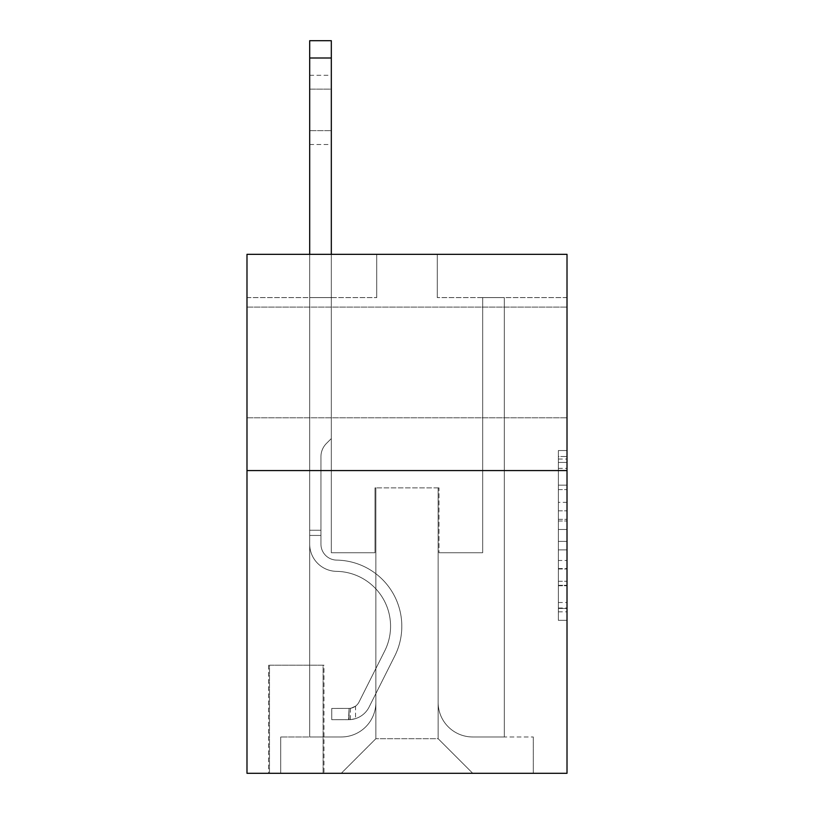 <?xml version="1.0" encoding="UTF-8"?>
<svg xmlns="http://www.w3.org/2000/svg" width="814" height="814" viewBox="0 0 814 814"><rect width="100%" height="100%" fill="white"/><g stroke="black" fill="none" stroke-linecap="round" stroke-linejoin="round"><path stroke-width="0.61" stroke-dasharray="4.07 3.05" d="M558.363 502.33L558.363 529.497L567.012 529.497L567.012 611.853L567.012 459.035L567.012 529.497L558.363 529.497L558.363 456.491L558.363 620.339L558.363 450.539L558.363 608.455L567.012 608.455L558.363 608.455L567.012 608.455L558.363 608.455L558.363 581.288L558.363 620.339L567.012 620.339L567.012 450.539L567.012 608.027L567.012 541.381L558.363 541.381L567.012 541.381L567.012 581.288L567.012 462.433L558.363 462.433L567.012 462.433L567.012 620.339L567.012 459.035L567.012 620.339L558.363 620.339L558.363 450.539L567.012 450.539L567.012 459.035L567.012 450.539L567.012 459.035L567.012 450.539L567.012 456.491L567.012 450.539L558.363 450.539L558.363 462.433L567.012 462.433L558.363 462.433L558.363 502.33L567.012 502.33M567.012 362.454L567.012 417.816L567.012 362.454M246.988 362.454L246.988 417.816L246.988 362.454M323.962 665.18L268.61 665.18L323.962 665.18L323.962 773.3L268.61 773.3L323.962 773.3M268.61 665.18L268.61 773.3M567.012 519.312L567.012 510.826L567.012 519.312L558.363 519.312L558.363 485.144L558.363 585.744L558.363 560.49L567.012 560.49L558.363 560.49L558.363 620.339L567.012 620.339L558.363 620.339L567.012 620.339L558.363 620.339L558.363 450.539L567.012 450.539L558.363 450.539L567.012 450.539L558.363 450.539L558.363 519.312L567.012 519.312M567.012 470.573L567.012 773.3L246.988 773.3L246.988 470.573L567.012 470.573L567.012 254.334L437.271 254.334L567.012 254.334L567.012 297.588L567.012 254.334L246.988 254.334L376.729 254.334L246.988 254.334L246.988 470.573L567.012 470.573L246.988 470.573M309.696 297.588L309.696 736.975L341.269 736.975A34.595 34.595 0 0 0 375.865 702.38L375.865 487.871L375.865 738.705L375.865 487.871L375.865 738.705L375.865 487.871L438.136 487.871L438.136 702.38A34.595 34.595 0 0 0 472.731 736.975L504.304 736.975L504.304 297.588L504.304 736.975L504.304 297.588L504.304 736.975L504.304 297.588L504.304 736.975L504.304 297.588L504.304 736.975L504.304 297.588L504.304 736.975L504.304 297.588L504.304 736.975L504.304 297.588L504.304 736.975L504.304 297.588L504.304 736.975L504.304 297.588L504.304 736.975L504.304 297.588L504.304 736.975L504.304 297.588L504.304 736.975L504.304 297.588L504.304 736.975L533.282 736.975L472.731 736.975L504.304 736.975L472.731 736.975L504.304 736.975L472.731 736.975L504.304 736.975L472.731 736.975L504.304 736.975L472.731 736.975L504.304 736.975L472.731 736.975L504.304 736.975L472.731 736.975L504.304 736.975L472.731 736.975L504.304 736.975L472.731 736.975L504.304 736.975L472.731 736.975L504.304 736.975L472.731 736.975L504.304 736.975L504.304 297.588L482.682 297.588L504.304 297.588L482.682 297.588L504.304 297.588L482.682 297.588L504.304 297.588L482.682 297.588L504.304 297.588L482.682 297.588L504.304 297.588L482.682 297.588L504.304 297.588L482.682 297.588L504.304 297.588L482.682 297.588L504.304 297.588L482.682 297.588L504.304 297.588L482.682 297.588L504.304 297.588L482.682 297.588L504.304 297.588L482.682 297.588L504.304 297.588L482.682 297.588L504.304 297.588L504.304 736.975L472.731 736.975A34.595 34.595 0 0 1 438.136 702.38A34.595 34.595 0 0 0 472.731 736.975A34.595 34.595 0 0 1 438.136 702.38A34.595 34.595 0 0 0 472.731 736.975A34.595 34.595 0 0 1 438.136 702.38A34.595 34.595 0 0 0 472.731 736.975A34.595 34.595 0 0 1 438.136 702.38A34.595 34.595 0 0 0 472.731 736.975A34.595 34.595 0 0 1 438.136 702.38A34.595 34.595 0 0 0 472.731 736.975A34.595 34.595 0 0 1 438.136 702.38A34.595 34.595 0 0 0 472.731 736.975A34.595 34.595 0 0 1 438.136 702.38A34.595 34.595 0 0 0 472.731 736.975A34.595 34.595 0 0 1 438.136 702.38A34.595 34.595 0 0 0 472.731 736.975A34.595 34.595 0 0 1 438.136 702.38A34.595 34.595 0 0 0 472.731 736.975A34.595 34.595 0 0 1 438.136 702.38A34.595 34.595 0 0 0 472.731 736.975A34.595 34.595 0 0 1 438.136 702.38A34.595 34.595 0 0 0 472.731 736.975A34.595 34.595 0 0 1 438.136 702.38L438.136 487.871L438.136 738.705L375.865 738.705L438.136 738.705L472.731 773.3L533.282 773.3L341.269 773.3L472.731 773.3L438.136 738.705L472.731 773.3L438.136 738.705L438.136 487.871L438.136 738.705L438.136 487.871L375 487.871L375 552.737L331.318 552.737L331.318 297.588L309.696 297.588L309.696 736.975L341.269 736.975A34.595 34.595 0 0 0 375.865 702.38L375.865 487.871L375 487.871L375 552.737L331.318 552.737L331.318 297.588L309.696 297.588L309.696 736.975L341.269 736.975L280.718 736.975L341.269 736.975L309.696 736.975L309.696 297.588L309.696 736.975L309.696 297.588L309.696 736.975L309.696 297.588L309.696 736.975L309.696 297.588L309.696 736.975L309.696 297.588L309.696 736.975L309.696 297.588L309.696 736.975L309.696 297.588L309.696 736.975L309.696 297.588L309.696 736.975L309.696 297.588L309.696 736.975L309.696 297.588L309.696 736.975L309.696 297.588L331.318 297.588L309.696 297.588L331.318 297.588L309.696 297.588L331.318 297.588L309.696 297.588L331.318 297.588L309.696 297.588L331.318 297.588L309.696 297.588L331.318 297.588L309.696 297.588L331.318 297.588L309.696 297.588L331.318 297.588L309.696 297.588L331.318 297.588L309.696 297.588L331.318 297.588L309.696 297.588L331.318 297.588L309.696 297.588L331.318 297.588L309.696 297.588L309.696 736.975L309.696 297.588M375.865 702.38L375.865 487.871L375 487.871L375 552.737L331.318 552.737L331.318 297.588L331.318 552.737L331.318 297.588L331.318 552.737L331.318 297.588L331.318 552.737L331.318 297.588L331.318 552.737L331.318 297.588L331.318 552.737L331.318 297.588L331.318 552.737L331.318 297.588L331.318 552.737L331.318 297.588L331.318 552.737L331.318 297.588L331.318 552.737L331.318 297.588L331.318 552.737L331.318 297.588L331.318 552.737L331.318 297.588L331.318 552.737L375 552.737L331.318 552.737L375 552.737L331.318 552.737L375 552.737L331.318 552.737L375 552.737L331.318 552.737L375 552.737L331.318 552.737L375 552.737L331.318 552.737L375 552.737L331.318 552.737L375 552.737L331.318 552.737L375 552.737L331.318 552.737L375 552.737L331.318 552.737L375 552.737L331.318 552.737L375 552.737L375 487.871L375 552.737L375 487.871L375 552.737L375 487.871L375 552.737L375 487.871L375 552.737L375 487.871L375 552.737L375 487.871L375 552.737L375 487.871L375 552.737L375 487.871L375 552.737L375 487.871L375 552.737L375 487.871L375 552.737L375 487.871L375 552.737L375 487.871L375.865 487.871L375 487.871L375.865 487.871L375 487.871L375.865 487.871L375 487.871L375.865 487.871L375 487.871L375.865 487.871L375 487.871L375.865 487.871L375 487.871L375.865 487.871L375 487.871L375.865 487.871L375 487.871L375.865 487.871L375 487.871L375.865 487.871L375 487.871L375.865 487.871L375 487.871L375.865 487.871L375.865 702.38A34.595 34.595 0 0 1 341.269 736.975A34.595 34.595 0 0 0 375.865 702.38A34.595 34.595 0 0 1 341.269 736.975A34.595 34.595 0 0 0 375.865 702.38A34.595 34.595 0 0 1 341.269 736.975A34.595 34.595 0 0 0 375.865 702.38A34.595 34.595 0 0 1 341.269 736.975A34.595 34.595 0 0 0 375.865 702.38A34.595 34.595 0 0 1 341.269 736.975A34.595 34.595 0 0 0 375.865 702.38A34.595 34.595 0 0 1 341.269 736.975A34.595 34.595 0 0 0 375.865 702.38A34.595 34.595 0 0 1 341.269 736.975A34.595 34.595 0 0 0 375.865 702.38A34.595 34.595 0 0 1 341.269 736.975A34.595 34.595 0 0 0 375.865 702.38A34.595 34.595 0 0 1 341.269 736.975A34.595 34.595 0 0 0 375.865 702.38A34.595 34.595 0 0 1 341.269 736.975A34.595 34.595 0 0 0 375.865 702.38A34.595 34.595 0 0 1 341.269 736.975A34.595 34.595 0 0 0 375.865 702.38M567.012 297.588L437.271 297.588L567.012 297.588M246.988 297.588L376.729 297.588L246.988 297.588L246.988 254.334L246.988 297.588M269.475 773.3L323.097 773.3L269.475 773.3L269.475 665.18L323.097 665.18L323.097 773.3L323.097 665.18L269.475 665.18L269.475 773.3M280.718 773.3L341.269 773.3L375.865 738.705L341.269 773.3L375.865 738.705L341.269 773.3L280.718 773.3L280.718 736.975L280.718 773.3M439 487.871L438.136 487.871L439 487.871L438.136 487.871L439 487.871L438.136 487.871L439 487.871L438.136 487.871L439 487.871L438.136 487.871L439 487.871L438.136 487.871L439 487.871L438.136 487.871L439 487.871L438.136 487.871L439 487.871L438.136 487.871L439 487.871L438.136 487.871L439 487.871L438.136 487.871L439 487.871L438.136 487.871L439 487.871L438.136 487.871L439 487.871L439 552.737L439 487.871M437.271 297.588L437.271 254.334L437.271 297.588M376.729 297.588L376.729 254.334L376.729 297.588M533.282 736.975L533.282 773.3L533.282 736.975M482.682 297.588L482.682 552.737L439 552.737L482.682 552.737L439 552.737L482.682 552.737L439 552.737L482.682 552.737L439 552.737L482.682 552.737L439 552.737L482.682 552.737L439 552.737L482.682 552.737L439 552.737L482.682 552.737L439 552.737L482.682 552.737L439 552.737L482.682 552.737L439 552.737L482.682 552.737L439 552.737L482.682 552.737L439 552.737L482.682 552.737L439 552.737L482.682 552.737L482.682 297.588M558.363 529.497L567.012 529.497L558.363 529.497M558.363 456.491L558.363 450.539L558.363 456.491L567.012 456.491L558.363 456.491M558.363 585.317L558.363 549.877L558.363 585.317L567.012 585.317L558.363 585.317M558.363 549.877L558.363 541.381L567.012 541.381L558.363 541.381L558.363 549.877L567.012 549.877L558.363 549.877M558.363 485.144L558.363 462.433L558.363 485.144L567.012 485.144L558.363 485.144M558.363 450.539L567.012 450.539L558.363 450.539L558.363 459.035L558.363 450.539L567.012 450.539M558.363 620.339L567.012 620.339L558.363 620.339L558.363 611.853L558.363 620.339M309.696 254.334L309.696 544.118A27.249 27.249 0 0 0 336.508 571.357A27.249 27.249 0 0 1 309.696 544.118A27.249 27.249 0 0 0 336.508 571.357A27.249 27.249 0 0 1 309.696 544.118A27.249 27.249 0 0 0 336.508 571.357A27.249 27.249 0 0 1 309.696 544.118A27.249 27.249 0 0 0 336.508 571.357A27.249 27.249 0 0 1 309.696 544.118A27.249 27.249 0 0 0 336.508 571.357A27.249 27.249 0 0 1 309.696 544.118A27.249 27.249 0 0 0 336.508 571.357A27.249 27.249 0 0 1 309.696 544.118A27.249 27.249 0 0 0 336.508 571.357A27.249 27.249 0 0 1 309.696 544.118A27.249 27.249 0 0 0 336.508 571.357A27.249 27.249 0 0 1 309.696 544.118A27.249 27.249 0 0 0 336.508 571.357A27.249 27.249 0 0 1 309.696 544.118A27.249 27.249 0 0 0 336.508 571.357A27.249 27.249 0 0 1 309.696 544.118A27.249 27.249 0 0 0 336.508 571.357A27.249 27.249 0 0 1 309.696 544.118A27.249 27.249 0 0 0 336.508 571.357A27.249 27.249 0 0 1 309.696 544.118A27.249 27.249 0 0 0 336.508 571.357A27.249 27.249 0 0 1 309.696 544.118A27.249 27.249 0 0 0 336.508 571.357A54.925 54.925 0 0 1 384.717 650.935A54.925 54.925 0 0 0 336.508 571.357A54.925 54.925 0 0 1 384.717 650.935A54.925 54.925 0 0 0 336.508 571.357A54.925 54.925 0 0 1 384.717 650.935A54.925 54.925 0 0 0 336.508 571.357A54.925 54.925 0 0 1 384.717 650.935A54.925 54.925 0 0 0 336.508 571.357A54.925 54.925 0 0 1 384.717 650.935A54.925 54.925 0 0 0 336.508 571.357A54.925 54.925 0 0 1 384.717 650.935A54.925 54.925 0 0 0 336.508 571.357A54.925 54.925 0 0 1 384.717 650.935A54.925 54.925 0 0 0 336.508 571.357A54.925 54.925 0 0 1 384.717 650.935A54.925 54.925 0 0 0 336.508 571.357A54.925 54.925 0 0 1 384.717 650.935A54.925 54.925 0 0 0 336.508 571.357A54.925 54.925 0 0 1 384.717 650.935A54.925 54.925 0 0 0 336.508 571.357A54.925 54.925 0 0 1 384.717 650.935A54.925 54.925 0 0 0 336.508 571.357A54.925 54.925 0 0 1 384.717 650.935A54.925 54.925 0 0 0 336.508 571.357A54.925 54.925 0 0 1 384.717 650.935A54.925 54.925 0 0 0 336.508 571.357A54.925 54.925 0 0 1 384.717 650.935L359.045 701.994L384.717 650.935A54.925 54.925 0 0 0 336.508 571.357A54.925 54.925 0 0 1 384.717 650.935L359.045 701.994L384.717 650.935A54.925 54.925 0 0 0 336.508 571.357A54.925 54.925 0 0 1 384.717 650.935L359.045 701.994L384.717 650.935A54.925 54.925 0 0 0 336.508 571.357A54.925 54.925 0 0 1 384.717 650.935L359.045 701.994L384.717 650.935A54.925 54.925 0 0 0 336.508 571.357A54.925 54.925 0 0 1 384.717 650.935L359.045 701.994L384.717 650.935A54.925 54.925 0 0 0 336.508 571.357A54.925 54.925 0 0 1 384.717 650.935L359.045 701.994L384.717 650.935A54.925 54.925 0 0 0 336.508 571.357A54.925 54.925 0 0 1 384.717 650.935L359.045 701.994L384.717 650.935A54.925 54.925 0 0 0 336.508 571.357A54.925 54.925 0 0 1 384.717 650.935L359.045 701.994L384.717 650.935A54.925 54.925 0 0 0 336.508 571.357A54.925 54.925 0 0 1 384.717 650.935L359.045 701.994A11.681 11.681 0 0 1 355.535 706.155C348.982 709.167 348.982 709.167 355.535 706.155C348.982 709.167 348.982 709.167 355.535 706.155A11.681 11.681 0 0 0 359.045 701.994L384.717 650.935L359.045 701.994A11.681 11.681 0 0 1 349.053 708.424A11.681 11.681 0 0 0 359.045 701.994A11.681 11.681 0 0 1 355.535 706.155C348.982 709.167 348.982 709.167 355.535 706.155C348.982 709.167 348.982 709.167 355.535 706.155A11.681 11.681 0 0 0 359.045 701.994L384.717 650.935L359.045 701.994A11.681 11.681 0 0 1 349.053 708.424A11.681 11.681 0 0 0 359.045 701.994A11.681 11.681 0 0 1 355.535 706.155C348.982 709.167 348.982 709.167 355.535 706.155C348.982 709.167 348.982 709.167 355.535 706.155A11.681 11.681 0 0 0 359.045 701.994L384.717 650.935A54.925 54.925 0 0 0 336.508 571.357A54.925 54.925 0 0 1 384.717 650.935L359.045 701.994A11.681 11.681 0 0 1 349.053 708.424A11.681 11.681 0 0 0 359.045 701.994A11.681 11.681 0 0 1 355.535 706.155C348.982 709.167 348.982 709.167 355.535 706.155C348.982 709.167 348.982 709.167 355.535 706.155A11.681 11.681 0 0 0 359.045 701.994L384.717 650.935L359.045 701.994A11.681 11.681 0 0 1 349.053 708.424A11.681 11.681 0 0 0 359.045 701.994A11.681 11.681 0 0 1 355.535 706.155C348.982 709.167 348.982 709.167 355.535 706.155C348.982 709.167 348.982 709.167 355.535 706.155A11.681 11.681 0 0 0 359.045 701.994L384.717 650.935L359.045 701.994A11.681 11.681 0 0 1 349.053 708.424A11.681 11.681 0 0 0 359.045 701.994A11.681 11.681 0 0 1 355.535 706.155C348.982 709.167 348.982 709.167 355.535 706.155C348.982 709.167 348.982 709.167 355.535 706.155A11.681 11.681 0 0 0 359.045 701.994L384.717 650.935L359.045 701.994A11.681 11.681 0 0 1 349.053 708.424A11.681 11.681 0 0 0 359.045 701.994A11.681 11.681 0 0 1 355.535 706.155C348.982 709.167 348.982 709.167 355.535 706.155C348.982 709.167 348.982 709.167 355.535 706.155A11.681 11.681 0 0 0 359.045 701.994L384.717 650.935L359.045 701.994A11.681 11.681 0 0 1 349.053 708.424A11.681 11.681 0 0 0 359.045 701.994A11.681 11.681 0 0 1 355.535 706.155C348.982 709.167 348.982 709.167 355.535 706.155C348.982 709.167 348.982 709.167 355.535 706.155A11.681 11.681 0 0 0 359.045 701.994L384.717 650.935L359.045 701.994A11.681 11.681 0 0 1 349.053 708.424A11.681 11.681 0 0 0 359.045 701.994A11.681 11.681 0 0 1 355.535 706.155C348.982 709.167 348.982 709.167 355.535 706.155C348.982 709.167 348.982 709.167 355.535 706.155A11.681 11.681 0 0 0 359.045 701.994L384.717 650.935L359.045 701.994A11.681 11.681 0 0 1 349.053 708.424A11.681 11.681 0 0 0 359.045 701.994A11.681 11.681 0 0 1 355.535 706.155C348.982 709.167 348.982 709.167 355.535 706.155C348.982 709.167 348.982 709.167 355.535 706.155A11.681 11.681 0 0 0 359.045 701.994L384.717 650.935L359.045 701.994A11.681 11.681 0 0 1 349.053 708.424A11.681 11.681 0 0 0 359.045 701.994A11.681 11.681 0 0 1 355.535 706.155C348.982 709.167 348.982 709.167 355.535 706.155C348.982 709.167 348.982 709.167 355.535 706.155A11.681 11.681 0 0 0 359.045 701.994L384.717 650.935L359.045 701.994A11.681 11.681 0 0 1 349.053 708.424A11.681 11.681 0 0 0 359.045 701.994A11.681 11.681 0 0 1 355.535 706.155C348.982 709.167 348.982 709.167 355.535 706.155C348.982 709.167 348.982 709.167 355.535 706.155A11.681 11.681 0 0 0 359.045 701.994L384.717 650.935L359.045 701.994A11.681 11.681 0 0 1 349.053 708.424A11.681 11.681 0 0 0 359.045 701.994A11.681 11.681 0 0 1 355.535 706.155A11.681 11.681 0 0 0 359.045 701.994L384.717 650.935L359.045 701.994A11.681 11.681 0 0 1 349.053 708.424L331.746 708.434L331.746 719.678L331.746 708.434L349.053 708.424L348.616 719.678L331.746 719.678L349.053 719.668L349.053 708.424L331.746 708.434L331.746 719.678L331.746 708.434L349.053 708.424L348.616 719.678L331.746 719.678L349.053 719.668L349.053 708.424L331.746 708.434L331.746 719.678L331.746 708.434L349.053 708.424L348.616 719.678L331.746 719.678L349.053 719.668L349.053 708.424L331.746 708.434L331.746 719.678L331.746 708.434L349.053 708.424L348.616 719.678L331.746 719.678L349.053 719.668L349.053 708.424L331.746 708.434L331.746 719.678L331.746 708.434L349.053 708.424L348.616 719.678L331.746 719.678L349.053 719.668L349.053 708.424L331.746 708.434L331.746 719.678L331.746 708.434L349.053 708.424L348.616 719.678L331.746 719.678L349.053 719.668L349.053 708.424L331.746 708.434L331.746 719.678L331.746 708.434L349.053 708.424L348.616 719.678L331.746 719.678L349.053 719.668L349.053 708.424L331.746 708.434L331.746 719.678L331.746 708.434L349.053 708.424L348.616 719.678L331.746 719.678L349.053 719.668L349.053 708.424L331.746 708.434L331.746 719.678L331.746 708.434L349.053 708.424L348.616 719.678L331.746 719.678L349.053 719.668L349.053 708.424L331.746 708.434L331.746 719.678L331.746 708.434L349.053 708.424L348.616 719.678L331.746 719.678L349.053 719.668L349.053 708.424L331.746 708.434L331.746 719.678L331.746 708.434L349.053 708.424L348.616 719.678L331.746 719.678L349.053 719.668L349.053 708.424L331.746 708.434L331.746 719.678L331.746 708.434L349.053 708.424L348.616 719.678L331.746 719.678L349.053 719.668L349.053 708.424L331.746 708.434L349.053 708.424L349.053 719.668L349.053 708.424A11.681 11.681 0 0 0 359.045 701.994L384.717 650.935A54.925 54.925 0 0 0 336.508 571.357A27.249 27.249 0 0 1 309.696 544.118L309.696 40.7L309.696 544.118A27.249 27.249 0 0 0 336.508 571.357A27.249 27.249 0 0 1 309.696 544.118L309.696 57.998L309.696 544.118A27.249 27.249 0 0 0 336.508 571.357A27.249 27.249 0 0 1 309.696 544.118L309.696 57.998L309.696 544.118A27.249 27.249 0 0 0 336.508 571.357A27.249 27.249 0 0 1 309.696 544.118L309.696 57.998L309.696 544.118A27.249 27.249 0 0 0 336.508 571.357A54.925 54.925 0 0 1 384.717 650.935A54.925 54.925 0 0 0 336.508 571.357A27.249 27.249 0 0 1 309.696 544.118L309.696 57.998L309.696 544.118A27.249 27.249 0 0 0 336.508 571.357A27.249 27.249 0 0 1 309.696 544.118L309.696 57.998L309.696 544.118A27.249 27.249 0 0 0 336.508 571.357A27.249 27.249 0 0 1 309.696 544.118L309.696 57.998L309.696 544.118A27.249 27.249 0 0 0 336.508 571.357A54.925 54.925 0 0 1 384.717 650.935A54.925 54.925 0 0 0 336.508 571.357A27.249 27.249 0 0 1 309.696 544.118L309.696 57.998L309.696 544.118A27.249 27.249 0 0 0 336.508 571.357A27.249 27.249 0 0 1 309.696 544.118L309.696 57.998L309.696 544.118A27.249 27.249 0 0 0 336.508 571.357A27.249 27.249 0 0 1 309.696 544.118L309.696 57.998L309.696 544.118A27.249 27.249 0 0 0 336.508 571.357A54.925 54.925 0 0 1 384.717 650.935A54.925 54.925 0 0 0 336.508 571.357A27.249 27.249 0 0 1 309.696 544.118L309.696 57.998L309.696 544.118A27.249 27.249 0 0 0 336.508 571.357A27.249 27.249 0 0 1 309.696 544.118L309.696 57.998L309.696 544.118A27.249 27.249 0 0 0 336.508 571.357A27.249 27.249 0 0 1 309.696 544.118L309.696 40.7L331.318 40.7L331.318 438.573L326.445 443.447A18.793 18.793 0 0 0 320.94 456.735A18.793 18.793 0 0 1 326.445 443.447L331.318 438.573L331.318 40.7L309.696 40.7L331.318 40.7L331.318 438.573L326.445 443.447A18.793 18.793 0 0 0 320.94 456.735A18.793 18.793 0 0 1 326.445 443.447L331.318 438.573L331.318 40.7L309.696 40.7L331.318 40.7L331.318 438.573L326.445 443.447A18.793 18.793 0 0 0 320.94 456.735A18.793 18.793 0 0 1 326.445 443.447L331.318 438.573L331.318 40.7L309.696 40.7L331.318 40.7L331.318 438.573L326.445 443.447A18.793 18.793 0 0 0 320.94 456.735A18.793 18.793 0 0 1 326.445 443.447L331.318 438.573L331.318 40.7L309.696 40.7L331.318 40.7L331.318 438.573L326.445 443.447A18.793 18.793 0 0 0 320.94 456.735A18.793 18.793 0 0 1 326.445 443.447L331.318 438.573L331.318 40.7L309.696 40.7L331.318 40.7L331.318 438.573L326.445 443.447A18.793 18.793 0 0 0 320.94 456.735A18.793 18.793 0 0 1 326.445 443.447L331.318 438.573L331.318 40.7L309.696 40.7L331.318 40.7L331.318 438.573L326.445 443.447A18.793 18.793 0 0 0 320.94 456.735A18.793 18.793 0 0 1 326.445 443.447L331.318 438.573L331.318 40.7L309.696 40.7L331.318 40.7L331.318 438.573L326.445 443.447A18.793 18.793 0 0 0 320.94 456.735A18.793 18.793 0 0 1 326.445 443.447L331.318 438.573L331.318 40.7L309.696 40.7L331.318 40.7L331.318 438.573L326.445 443.447A18.793 18.793 0 0 0 320.94 456.735A18.793 18.793 0 0 1 326.445 443.447L331.318 438.573L331.318 40.7L309.696 40.7L331.318 40.7L331.318 438.573L326.445 443.447A18.793 18.793 0 0 0 320.94 456.735A18.793 18.793 0 0 1 326.445 443.447L331.318 438.573L331.318 40.7L309.696 40.7L331.318 40.7L331.318 438.573L326.445 443.447A18.793 18.793 0 0 0 320.94 456.735A18.793 18.793 0 0 1 326.445 443.447L331.318 438.573L331.318 40.7L309.696 40.7L331.318 40.7L331.318 438.573L326.445 443.447A18.793 18.793 0 0 0 320.94 456.735A18.793 18.793 0 0 1 326.445 443.447L331.318 438.573L331.318 40.7L309.696 40.7L331.318 40.7L331.318 438.573L326.445 443.447A18.793 18.793 0 0 0 320.94 456.735A18.793 18.793 0 0 1 326.445 443.447L331.318 438.573L331.318 254.334M320.94 530.25L320.94 544.118A16.005 16.005 0 0 0 336.691 560.113A16.005 16.005 0 0 1 320.94 544.118A16.005 16.005 0 0 0 336.691 560.113A16.005 16.005 0 0 1 320.94 544.118A16.005 16.005 0 0 0 336.691 560.113A16.005 16.005 0 0 1 320.94 544.118A16.005 16.005 0 0 0 336.691 560.113A16.005 16.005 0 0 1 320.94 544.118A16.005 16.005 0 0 0 336.691 560.113A16.005 16.005 0 0 1 320.94 544.118A16.005 16.005 0 0 0 336.691 560.113A16.005 16.005 0 0 1 320.94 544.118A16.005 16.005 0 0 0 336.691 560.113A16.005 16.005 0 0 1 320.94 544.118A16.005 16.005 0 0 0 336.691 560.113A16.005 16.005 0 0 1 320.94 544.118A16.005 16.005 0 0 0 336.691 560.113A16.005 16.005 0 0 1 320.94 544.118A16.005 16.005 0 0 0 336.691 560.113A16.005 16.005 0 0 1 320.94 544.118A16.005 16.005 0 0 0 336.691 560.113A16.005 16.005 0 0 1 320.94 544.118A16.005 16.005 0 0 0 336.691 560.113A66.168 66.168 0 0 1 394.759 655.992A66.168 66.168 0 0 0 336.691 560.113A66.168 66.168 0 0 1 394.759 655.992A66.168 66.168 0 0 0 336.691 560.113A16.005 16.005 0 0 1 320.94 544.118A16.005 16.005 0 0 0 336.691 560.113A66.168 66.168 0 0 1 394.759 655.992A66.168 66.168 0 0 0 336.691 560.113A16.005 16.005 0 0 1 320.94 544.118A16.005 16.005 0 0 0 336.691 560.113A66.168 66.168 0 0 1 394.759 655.992A66.168 66.168 0 0 0 336.691 560.113A66.168 66.168 0 0 1 394.759 655.992A66.168 66.168 0 0 0 336.691 560.113A66.168 66.168 0 0 1 394.759 655.992A66.168 66.168 0 0 0 336.691 560.113A66.168 66.168 0 0 1 394.759 655.992A66.168 66.168 0 0 0 336.691 560.113A66.168 66.168 0 0 1 394.759 655.992A66.168 66.168 0 0 0 336.691 560.113A66.168 66.168 0 0 1 394.759 655.992A66.168 66.168 0 0 0 336.691 560.113A66.168 66.168 0 0 1 394.759 655.992A66.168 66.168 0 0 0 336.691 560.113A66.168 66.168 0 0 1 394.759 655.992A66.168 66.168 0 0 0 336.691 560.113A66.168 66.168 0 0 1 394.759 655.992A66.168 66.168 0 0 0 336.691 560.113A66.168 66.168 0 0 1 394.759 655.992A66.168 66.168 0 0 0 336.691 560.113A66.168 66.168 0 0 1 394.759 655.992L369.098 707.051L394.759 655.992A66.168 66.168 0 0 0 336.691 560.113A66.168 66.168 0 0 1 394.759 655.992L369.098 707.051L394.759 655.992A66.168 66.168 0 0 0 336.691 560.113A66.168 66.168 0 0 1 394.759 655.992L369.098 707.051L394.759 655.992A66.168 66.168 0 0 0 336.691 560.113A66.168 66.168 0 0 1 394.759 655.992L369.098 707.051L394.759 655.992A66.168 66.168 0 0 0 336.691 560.113A66.168 66.168 0 0 1 394.759 655.992L369.098 707.051L394.759 655.992A66.168 66.168 0 0 0 336.691 560.113A66.168 66.168 0 0 1 394.759 655.992L369.098 707.051L394.759 655.992A66.168 66.168 0 0 0 336.691 560.113A66.168 66.168 0 0 1 394.759 655.992L369.098 707.051L394.759 655.992A66.168 66.168 0 0 0 336.691 560.113A66.168 66.168 0 0 1 394.759 655.992L369.098 707.051L394.759 655.992A66.168 66.168 0 0 0 336.691 560.113A66.168 66.168 0 0 1 394.759 655.992L369.098 707.051A22.924 22.924 0 0 1 355.535 718.609C348.87 720.024 348.87 720.024 355.535 718.609C348.87 720.024 348.87 720.024 355.535 718.609A22.924 22.924 0 0 0 369.098 707.051L394.759 655.992L369.098 707.051A22.924 22.924 0 0 1 349.053 719.668A22.924 22.924 0 0 0 369.098 707.051A22.924 22.924 0 0 1 355.535 718.609C348.87 720.024 348.87 720.024 355.535 718.609C348.87 720.024 348.87 720.024 355.535 718.609A22.924 22.924 0 0 0 369.098 707.051L394.759 655.992L369.098 707.051A22.924 22.924 0 0 1 349.053 719.668A22.924 22.924 0 0 0 369.098 707.051A22.924 22.924 0 0 1 355.535 718.609C348.87 720.024 348.87 720.024 355.535 718.609C348.87 720.024 348.87 720.024 355.535 718.609A22.924 22.924 0 0 0 369.098 707.051L394.759 655.992A66.168 66.168 0 0 0 336.691 560.113A66.168 66.168 0 0 1 394.759 655.992L369.098 707.051A22.924 22.924 0 0 1 349.053 719.668A22.924 22.924 0 0 0 369.098 707.051A22.924 22.924 0 0 1 355.535 718.609C348.87 720.024 348.87 720.024 355.535 718.609C348.87 720.024 348.87 720.024 355.535 718.609A22.924 22.924 0 0 0 369.098 707.051L394.759 655.992L369.098 707.051A22.924 22.924 0 0 1 349.053 719.668A22.924 22.924 0 0 0 369.098 707.051A22.924 22.924 0 0 1 355.535 718.609C348.87 720.024 348.87 720.024 355.535 718.609C348.87 720.024 348.87 720.024 355.535 718.609A22.924 22.924 0 0 0 369.098 707.051L394.759 655.992L369.098 707.051A22.924 22.924 0 0 1 349.053 719.668A22.924 22.924 0 0 0 369.098 707.051A22.924 22.924 0 0 1 355.535 718.609C348.87 720.024 348.87 720.024 355.535 718.609C348.87 720.024 348.87 720.024 355.535 718.609A22.924 22.924 0 0 0 369.098 707.051L394.759 655.992L369.098 707.051A22.924 22.924 0 0 1 349.053 719.668A22.924 22.924 0 0 0 369.098 707.051A22.924 22.924 0 0 1 355.535 718.609C348.87 720.024 348.87 720.024 355.535 718.609C348.87 720.024 348.87 720.024 355.535 718.609A22.924 22.924 0 0 0 369.098 707.051L394.759 655.992L369.098 707.051A22.924 22.924 0 0 1 349.053 719.668A22.924 22.924 0 0 0 369.098 707.051A22.924 22.924 0 0 1 355.535 718.609C348.87 720.024 348.87 720.024 355.535 718.609C348.87 720.024 348.87 720.024 355.535 718.609A22.924 22.924 0 0 0 369.098 707.051L394.759 655.992L369.098 707.051A22.924 22.924 0 0 1 349.053 719.668A22.924 22.924 0 0 0 369.098 707.051A22.924 22.924 0 0 1 355.535 718.609C348.87 720.024 348.87 720.024 355.535 718.609C348.87 720.024 348.87 720.024 355.535 718.609A22.924 22.924 0 0 0 369.098 707.051L394.759 655.992L369.098 707.051A22.924 22.924 0 0 1 349.053 719.668A22.924 22.924 0 0 0 369.098 707.051A22.924 22.924 0 0 1 355.535 718.609C348.87 720.024 348.87 720.024 355.535 718.609C348.87 720.024 348.87 720.024 355.535 718.609A22.924 22.924 0 0 0 369.098 707.051L394.759 655.992L369.098 707.051A22.924 22.924 0 0 1 349.053 719.668A22.924 22.924 0 0 0 369.098 707.051A22.924 22.924 0 0 1 355.535 718.609C348.87 720.024 348.87 720.024 355.535 718.609C348.87 720.024 348.87 720.024 355.535 718.609A22.924 22.924 0 0 0 369.098 707.051L394.759 655.992L369.098 707.051A22.924 22.924 0 0 1 349.053 719.668A22.924 22.924 0 0 0 369.098 707.051A22.924 22.924 0 0 1 355.535 718.609C348.87 720.024 348.87 720.024 355.535 718.609C348.87 720.024 348.87 720.024 355.535 718.609A22.924 22.924 0 0 0 369.098 707.051L394.759 655.992L369.098 707.051A22.924 22.924 0 0 1 349.053 719.668A22.924 22.924 0 0 0 369.098 707.051A22.924 22.924 0 0 1 355.535 718.609C348.87 720.024 348.87 720.024 355.535 718.609C348.87 720.024 348.87 720.024 355.535 718.609A22.924 22.924 0 0 0 369.098 707.051L394.759 655.992L369.098 707.051A22.924 22.924 0 0 1 349.053 719.668L331.746 719.678L349.053 719.668A22.924 22.924 0 0 0 369.098 707.051L394.759 655.992A66.168 66.168 0 0 0 336.691 560.113A16.005 16.005 0 0 1 320.94 544.118L320.94 530.25L309.696 530.25L320.94 530.25L320.94 544.118L320.94 456.735L320.94 544.118L320.94 530.25L309.696 530.25L320.94 530.25L320.94 544.118A16.005 16.005 0 0 0 336.691 560.113A16.005 16.005 0 0 1 320.94 544.118L320.94 456.735L320.94 544.118A16.005 16.005 0 0 0 336.691 560.113A16.005 16.005 0 0 1 320.94 544.118L320.94 456.735L320.94 544.118L320.94 530.25L309.696 530.25L320.94 530.25L320.94 544.118A16.005 16.005 0 0 0 336.691 560.113A16.005 16.005 0 0 1 320.94 544.118L320.94 456.735L320.94 544.118A16.005 16.005 0 0 0 336.691 560.113A66.168 66.168 0 0 1 394.759 655.992A66.168 66.168 0 0 0 336.691 560.113A16.005 16.005 0 0 1 320.94 544.118L320.94 456.735L320.94 544.118L320.94 530.25L309.696 530.25L320.94 530.25L320.94 544.118A16.005 16.005 0 0 0 336.691 560.113A16.005 16.005 0 0 1 320.94 544.118L320.94 456.735L320.94 544.118A16.005 16.005 0 0 0 336.691 560.113A16.005 16.005 0 0 1 320.94 544.118L320.94 456.735L320.94 544.118L320.94 530.25L309.696 530.25L320.94 530.25L320.94 544.118A16.005 16.005 0 0 0 336.691 560.113A66.168 66.168 0 0 1 394.759 655.992A66.168 66.168 0 0 0 336.691 560.113A16.005 16.005 0 0 1 320.94 544.118L320.94 456.735L320.94 544.118A16.005 16.005 0 0 0 336.691 560.113A16.005 16.005 0 0 1 320.94 544.118L320.94 456.735L320.94 544.118L320.94 530.25L309.696 530.25L320.94 530.25L320.94 544.118A16.005 16.005 0 0 0 336.691 560.113A16.005 16.005 0 0 1 320.94 544.118L320.94 456.735L320.94 544.118A16.005 16.005 0 0 0 336.691 560.113A66.168 66.168 0 0 1 394.759 655.992A66.168 66.168 0 0 0 336.691 560.113A16.005 16.005 0 0 1 320.94 544.118L320.94 456.735L320.94 544.118L320.94 530.25L309.696 530.25M309.696 89.133L309.696 144.495L309.696 75.295L309.696 144.495L309.696 75.295L309.696 144.495L309.696 75.295L309.696 144.495L309.696 75.295L309.696 144.495L309.696 75.295L309.696 144.495L309.696 75.295L309.696 144.495L309.696 75.295L309.696 144.495L309.696 75.295L309.696 144.495L309.696 75.295L309.696 144.495L309.696 75.295L309.696 144.495L309.696 75.295L309.696 144.495L309.696 75.295L309.696 144.495L309.696 89.133L331.318 89.133L331.318 130.657L331.318 75.295L331.318 144.495L331.318 75.295L331.318 144.495L331.318 75.295L331.318 144.495L331.318 75.295L331.318 144.495L331.318 75.295L331.318 144.495L331.318 75.295L331.318 144.495L331.318 75.295L331.318 144.495L331.318 75.295L331.318 144.495L331.318 75.295L331.318 144.495L331.318 75.295L331.318 144.495L331.318 75.295L331.318 144.495L331.318 75.295L331.318 144.495L331.318 75.295L331.318 89.133L309.696 89.133M320.94 544.118L320.94 456.735L320.94 544.118A16.005 16.005 0 0 0 336.691 560.113A16.005 16.005 0 0 1 320.94 544.118A16.005 16.005 0 0 0 336.691 560.113A16.005 16.005 0 0 1 320.94 544.118M355.535 706.155C348.982 709.167 348.982 709.167 355.535 706.155C348.982 709.167 348.982 709.167 355.535 706.155L355.535 718.609L355.535 706.155M331.318 130.657L331.318 144.495L331.318 130.657L309.696 130.657L331.318 130.657M331.746 719.678L331.746 708.434L331.746 719.678M558.363 581.288L567.012 581.288L558.363 581.288M558.363 568.548L567.012 568.548M558.363 489.601L567.012 489.601L558.363 489.601M558.363 459.035L567.012 459.035M558.363 611.853L567.012 611.853M558.363 602.513L567.012 602.513M558.363 468.376L567.012 468.376M558.363 521.011L567.012 521.011L558.363 521.011M558.363 568.976L567.012 568.976L558.363 568.976M558.363 585.744L567.012 585.744L558.363 585.744M558.363 510.826L567.012 510.826L558.363 510.826M320.94 535.439L309.696 535.439L320.94 535.439M331.318 57.998L309.696 57.998M246.988 307.102L567.012 307.102L246.988 307.102M246.988 417.816L567.012 417.816L246.988 417.816M558.363 608.027L567.012 608.027M558.363 608.455L567.012 608.455M558.363 462.433L567.012 462.433M309.696 75.295L331.318 75.295M309.696 144.495L331.318 144.495M350.346 708.302L350.346 719.607"/><path stroke-width="1.22" d="M567.012 470.573L567.012 773.3L246.988 773.3L246.988 254.334L567.012 254.334L567.012 470.573L246.988 470.573M331.318 254.334L331.318 57.998L309.696 57.998L309.696 40.7L331.318 40.7L331.318 57.998M309.696 254.334L309.696 57.998"/></g></svg>
